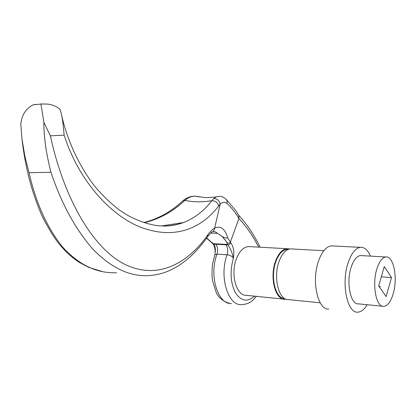 <?xml version="1.0" encoding="UTF-8"?>
<svg xmlns="http://www.w3.org/2000/svg" width="416" height="416" viewBox="0 0 416 416"><rect width="100%" height="100%" fill="white"/><g stroke="black" fill="none" stroke-linecap="round" stroke-linejoin="round"><path stroke-width="0.62" d="M283.431 299.094L246.449 295.334C236.361 296.28 230.11 273.78 236.584 258.352C239.574 251.129 243.448 247.198 248.201 246.563L250.406 246.683M285.984 299.172L285.007 299.255C275.309 300.326 269.35 277.009 275.626 260.962C278.522 253.448 282.256 249.356 286.822 248.68L289.619 248.976M284.596 298.485C275.397 298.813 270.02 276.593 275.959 261.357C278.772 254.067 282.396 250.089 286.837 249.434L288.153 249.434M333.616 245.991L331.157 245.866C326.019 246.761 321.792 251.872 318.474 261.201C311.236 281.31 317.923 310.45 328.884 309.052M370.401 256.11C367.754 249.891 364.354 246.964 360.209 247.322C355.285 248.258 351.218 253.521 348.01 263.104C341.016 283.785 347.37 313.659 357.88 312.14C361.26 311.938 364.354 309.462 367.162 304.72M393.245 293.571C390.9 301.538 387.774 305.807 383.874 306.379C376.303 307.658 371.805 284.96 376.802 269.157C379.122 261.742 382.07 257.686 385.648 256.984C393.536 255.336 397.987 277.768 393.245 293.571M382.626 306.254L358.55 303.867C350.662 305.068 345.93 282.838 351.099 267.41C353.496 260.166 356.559 256.204 360.287 255.533L361.977 255.627M292.422 248.986L290.316 248.872C285.766 249.553 282.048 253.661 279.157 261.196C272.906 277.306 278.834 300.69 288.496 299.608L320.216 302.838M379.564 287.123L379.803 286.291L380.104 286.317L379.782 287.44M386.136 296.639L391.524 277.555L384.28 266.526L378.69 285.86L386.136 296.639M381.311 276.796L391.524 277.555M206.669 238.056L213.751 244.135L227.906 244.904L227.453 244.452C227.136 242.632 225.997 240.776 224.032 238.883L222.17 236.397L217.454 233.329L210.636 233.033M213.294 243.688L227.453 244.452M230.318 242.304L238.898 218.483C235.414 212.488 231.426 207.49 226.933 203.486C224.957 201.776 222.716 201.994 220.199 204.142L218.738 205.93C201.843 227.968 176.821 238.529 146.479 229.164C116.298 220.6 80.137 185.182 64.163 135.195L50.388 135.819C62.156 191.069 88.795 244.837 123.157 263.468C157.56 281.481 188.739 262.558 208.016 234.562C210.252 231.426 212.456 229.268 214.63 228.098L214.656 227.989C220.782 225.576 225.139 228.904 227.744 237.968L230.76 242.819C233.527 246.626 234.406 251.732 233.392 258.144C231.899 256.11 229.798 254.992 227.079 254.79L216.986 254.145L214.848 254.769L215.072 253.739M258.622 247.135C253.11 236.241 246.532 226.689 238.898 218.483L238.763 215.426L235.368 210.002L225.571 198.702M214.656 227.989L220.158 204.308M162.968 226.034C170.321 226.112 177.19 224.931 183.581 222.503C194.605 218.192 204.006 210.922 211.786 200.694C202.337 202.27 193.367 202.171 184.881 200.392C172.916 211.614 159.401 219.045 144.331 222.685M214.63 228.098L214.64 228.093C214.432 230.162 213.444 231.499 211.671 232.102L207.917 236.267M208.016 234.562L207.444 236.964C201.952 244.733 195.827 251.696 189.051 257.852C183.919 262.028 179.873 264.987 176.909 266.724L170.992 269.87C163.888 273.25 156.328 275.168 148.314 275.636C129.34 276.609 110.718 267.628 92.461 248.695C75.031 228.514 61.194 203.039 50.955 172.271L29.078 172.713C35.823 202.68 46.909 227.334 62.338 246.683C78.733 264.867 96.814 273.551 116.584 272.735M217.454 233.329L215.368 231.847L212.992 231.499M199.243 196.924L195.478 196.222C192.707 196.097 190.06 196.815 187.543 198.375L184.881 200.392L183.071 200.611L182.494 201.146M218.738 205.93C217.688 202.478 215.368 200.736 211.786 200.694L213.663 198.614L216.32 196.898L219.144 196.383M187.543 198.375L186.134 198.416L185.401 198.853M226.933 203.486C227.38 201.729 227.053 200.247 225.95 199.04C221.562 195.972 221.338 196.04 216.32 196.898L216.32 196.898C210.168 197.543 206.008 197.72 203.84 197.418L195.478 196.222M220.173 204.162C219.388 200.444 217.22 198.593 213.663 198.614M45.001 103.99L47.928 104.125C52.426 104.666 56.404 106.361 59.868 109.216L61.194 113.22C62.852 120.692 63.04 123.89 64.163 135.195M29.078 172.713L24.757 155.6L21.934 138.668L20.8 124.244C21.7 115.112 25.776 108.654 33.036 104.858L35.859 104.4M50.388 135.819L43.893 122.398C43.696 128.612 44.351 137.072 45.864 147.774C46.446 152.459 49.566 167.502 50.955 172.271M222.17 236.397C224.188 237.78 226.044 238.306 227.744 237.968M254.535 296.156C247.52 302.38 241.155 301.257 235.446 292.786C230.448 282.771 229.762 271.222 233.392 258.144C232.3 252.845 230.469 248.43 227.906 244.904L229.59 244.343L230.76 242.819M210.86 241.888L212.8 243.729L213.751 244.135C215.29 246.418 215.738 249.392 215.103 253.053L215.093 250.723C215.311 251.41 214.594 245.045 212.836 243.771M40.914 103.886L43.893 122.398M224.032 238.883C225.93 239.86 227.178 245.289 230.298 242.356M379.652 287.258L379.803 286.291M256.355 296.343C253.178 300.201 249.891 304.179 241.426 304.673C227.874 305.718 218.967 276.37 227.079 254.79C228.249 250.624 227.796 247.244 225.727 244.66M215.618 244.114C217.708 246.678 218.166 250.016 216.986 254.145C208.822 275.496 217.818 304.574 231.494 303.571M290.316 248.872L323.835 250.708M385.648 256.984L360.287 255.533M331.157 245.866L360.209 247.322M288.002 249.501L286.837 249.434M248.201 246.563L286.822 248.68M161.455 225.971L183.581 222.503C174.85 225.493 166.312 226.548 157.966 225.685C147.118 224.489 133.978 219.05 127.322 215.103L119.6 210.184C111.316 203.913 103.288 196.258 95.519 187.221C80.371 168.126 68.24 143.125 61.896 116.454M186.103 198.427L189.998 196.768C192.998 196.191 194.823 196.009 195.484 196.222M143.858 222.534C158.324 218.894 171.397 211.588 183.071 200.611L186.134 198.416M260.104 247.213C254.233 235.03 247.062 224.344 238.607 215.15M229.476 303.363C222.617 301.246 218.083 297.315 215.873 291.574L212.508 280.457C211.884 276.77 211.89 271.326 212.514 264.134L214.848 254.769M102.95 271.762L88.665 267.348L79.487 262.486C75.436 259.922 70.84 256.235 65.697 251.42L58.822 243.667C53.711 237.099 48.209 228.051 42.318 216.518C31.975 193.315 25.178 167.367 21.934 138.668M47.928 104.125L40.804 103.953M40.794 104.068L33.036 104.858M206.513 238.28L210.517 241.576"/></g></svg>
